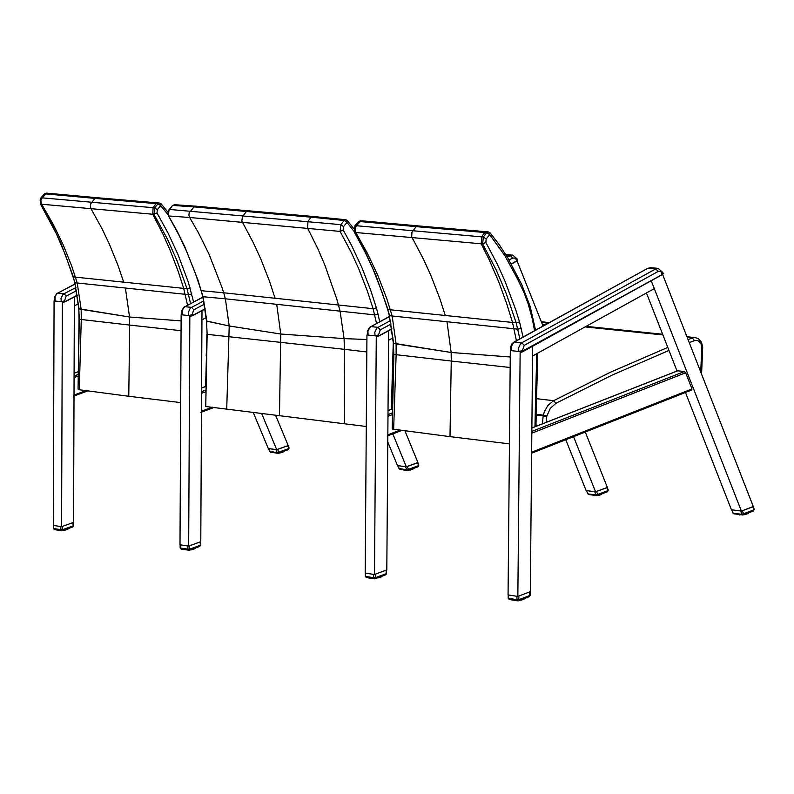 <?xml version="1.0" encoding="UTF-8"?>
<svg xmlns="http://www.w3.org/2000/svg" width="794" height="794" viewBox="0 0 794 794"><rect width="100%" height="100%" fill="white"/><g stroke="black" fill="none" stroke-linecap="round" stroke-linejoin="round"><path stroke-width="1.19" d="M206.867 334.244L205.755 406.518L207.145 334.334L206.529 321.004L229.218 325.977L280.748 334.026L344.08 338.601L366.917 339.524L344.08 338.601L344.427 349.32L366.828 351.96M205.755 406.518L366.272 426.487M393.268 341.996L393.308 342.601M393.109 378.49L392.196 378.48L391.422 409.257M206.529 320.974L207.145 334.334L344.427 349.32L344.556 423.659M226.727 408.841L229.218 325.977L206.827 321.183L203.075 296.877L197.785 279.567L184.794 246.785L177.161 231.114L168.467 215.779L168.983 209.606M353.697 228.563L347.415 220.633L347.008 222.449L344.259 220.494L340.745 224.652L340.1 231.411L351.216 252.353L358.68 268.7L367.443 291.259L373.101 308.697L223.69 292.788L225.377 298.812L276.719 304.32L280.748 334.026L229.218 325.977L225.377 298.812L202.768 296.698L201.12 290.683L223.69 292.788L221.854 287.091L208.891 253.852L198.411 232.721L189.627 217.487L168.814 215.978L168.04 213.636L168.368 211.125L172.437 205.596M195.9 206.192L194.103 206.897L195.83 206.182L174.452 204.703L172.814 205.418L194.083 206.897L189.26 212.613L188.873 215.134L189.627 217.487L340.1 231.411L343.197 229.982L343.494 226.598L340.745 224.652L169.36 209.427L172.467 205.547L174.511 204.703M276.719 304.32L374.758 314.89L378.073 314.196L376.376 307.854L373.101 308.697L376.535 323.426M347.415 220.633L345.747 219.74L344.259 220.494L311.03 217.179L312.469 216.415L311.049 217.179L307.993 221.357L307.596 228.106L317.898 248.85L324.845 265.047L336.725 298.881L340.031 310.831L344.08 338.601L280.748 334.026L279.468 415.728M194.103 206.897L311.03 217.179M516.785 261.107L511.267 263.896M505.679 254.408L512.706 255.053L517.37 259.102L516.517 260.015L516.735 261.157L511.356 264.074L517.589 260.224M662.315 274.565L520.278 352.338M663.159 273.454L662.901 272.57M667.794 347.415L610.606 372.148L553.616 400.692L547.969 405.397L544.585 411.153L543.314 415.123L546.917 415.937L550.311 408.324L555.939 403.292L553.616 400.692L536.426 398.677M701.578 374.163L702.71 346.909L701.767 347.097L700.735 372.019M538.55 425.336L535.94 425.018M392.236 428.423L393.864 354.432L393.338 343.226L451.161 352.476L510.254 357.002L451.161 352.476L451.25 361.052L510.165 367.493M393.645 429.266L396.137 354.7L451.25 361.052L450 436.64L392.554 429.088M535.95 426.358L536.665 394.161L535.672 394.191L534.957 426.745M536.635 353.747L536.684 357.389L537.687 357.181L537.617 353.201M450 436.64L509.45 443.876M358.372 221.655L360.665 220.702M362.104 220.831L360.268 221.566L416.185 226.647L484.658 232.503L486.117 231.709L484.687 232.513L486.831 232.692L489.7 234.687L490.077 232.821L488.29 231.898L486.831 232.692L483.288 236.989L482.692 243.937L496.578 270.794L506.165 293.393L516.179 322.83L519.842 338.82M523.057 337.053L519.544 321.947L515.792 309.948L504.835 280.808L497.213 263.995L485.859 242.458L486.156 238.984L483.288 236.989L481.621 236.85L484.687 232.513M485.859 242.458L482.692 243.937L481.233 243.808L489.164 259.678L498.711 281.731L507.048 304.697L512.487 322.453L387.998 309.541L375.8 275.161L365.945 253.296L354.521 231.987L354.322 227.392L358.838 221.437L362.034 220.821L417.872 225.873M486.156 238.984L489.7 234.687L504.795 255.519L517.4 278.744L518.105 277.364M360.258 221.566L356.446 225.734L354.918 225.794L358.422 221.595L362.034 220.821M354.878 225.853L354.759 232.424L481.233 243.808L481.621 236.85L356.446 225.734L355.057 228.503L355.285 231.61L367.483 253.465L377.795 275.379L386.609 298.147L392.167 316.002L517.867 329.163L521.271 328.438M354.342 232.126L365.568 253.068L373.091 269.374L381.924 291.904L389.675 315.724L392.167 316.002L396.107 343.941L451.161 352.476L447.022 321.907M393.675 343.435L389.318 315.526L393.338 343.226L393.536 354.342L396.137 354.7L396.107 343.941L393.675 343.435M519.544 321.947L516.179 322.83L512.487 322.453L516.428 340.705M78.07 389.08L79.291 319.257L78.795 308.727L129.551 317.005L181.111 320.895L129.551 317.005L129.67 325.083L181.062 330.691M79.281 389.785L81.266 319.486L129.67 325.083L128.777 396.275L78.328 389.626M206.45 355.94L205.616 386.489M128.777 396.275L180.704 402.598M44.285 193.994L46.419 193.121M47.67 193.24L45.903 193.935L94.992 198.391L156.09 203.621L157.559 202.877L156.12 203.621L158.036 203.79L160.706 205.656L161.132 203.879L159.465 203.046L158.036 203.79L154.602 207.82L154.056 214.35L167.693 239.669L177.122 260.958L186.997 288.698L190.6 303.576M193.607 301.978L188.337 282.198L177.975 254.497L168.149 233.257L157.004 212.961L157.281 209.695L154.602 207.82L153.113 207.691L156.12 203.621M157.004 212.961L152.746 214.241L163.058 234.309L170.025 249.991L178.293 271.637L183.682 288.371L73.395 276.927L61.386 244.483L51.699 223.858L40.504 203.74L40.147 199.89L44.663 193.815L47.61 193.23L96.63 197.676M45.893 193.925L42.231 197.855L40.941 197.885L44.325 193.944L47.63 193.23M40.901 197.934L40.742 204.147L152.746 214.241L153.113 207.691L42.231 197.855L40.911 200.455L41.149 203.373L53.039 223.997L63.123 244.681L71.758 266.149L77.216 282.992L188.674 294.663L191.85 293.988M40.405 203.919L56.414 233.873L65.436 254.924L75.053 282.763L77.216 282.992L81.177 309.352L129.551 317.005L125.402 288.192M78.07 389.159L79.033 319.178L81.266 319.486L81.177 309.352L79.063 308.886L74.775 282.595L78.795 308.687M190.143 287.875L186.997 288.698L183.682 288.371L187.543 305.204M646.445 292.966L677.044 371.016M685.46 392.484L731.433 509.758L741.388 511.068L753.288 506.532L662.603 274.416M510.85 350.223L510.314 350.511L508.061 594.934L517.847 596.423L530.313 591.669L532.655 346.244L532.556 356.01L654.296 288.619L651.209 280.729L741.388 511.068M519.316 351.494L520.149 351.583L517.847 596.423M510.314 350.511L511.138 350.601M520.745 351.246L520.149 351.583M691.604 389.993L691.991 388.931L685.659 372.773L684.378 371.532L531.841 431.41M531.871 428.026L677.361 370.957M677.748 370.808L684.378 371.532M261.633 413.456L276.709 449.642L268.293 448.531L253.207 412.364M276.709 449.642L288.182 445.533L275.578 415.232M62.925 301.492L62.359 301.789L61.585 526.68L73.564 522.392L74.358 296.936L74.328 305.908L78.417 303.765M61.585 526.68L53.337 525.42L54.071 300.886L54.776 300.966M62.359 301.789L61.664 301.71M73.495 396.206L74.011 395.065L85.831 390.678M78.249 376.038L74.07 377.587L74.011 395.065M573.546 436.66L595.569 491.794L586.111 490.543L565.785 439.727M595.569 491.794L607.35 487.387L585.277 432.035M543.027 326.046L517.073 260.948M376.872 335.614L376.277 335.931L374.49 574.509L386.807 569.903L388.633 330.751L388.564 340.269L392.961 337.867M374.49 574.509L365.2 573.089L366.947 334.919L367.731 335.008M376.277 335.931L375.493 335.852M367.463 334.641L366.947 334.919M392.474 414.567L387.978 416.304L387.839 434.844L387.264 436.055M392.832 433.891L406.31 466.773L397.476 465.612L387.79 441.99M406.31 466.773L417.912 462.545L404.93 430.795M190.411 315.347L189.835 315.655L188.664 546.113L200.783 541.697L201.994 310.662L201.944 319.863L206.251 317.57M188.664 546.113L180 544.783L181.141 314.712L181.866 314.791M189.835 315.655L189.111 315.575M181.637 314.444L181.141 314.712M205.755 391.73L201.557 393.308L201.468 411.223L200.922 412.394M586.27 490.563L594.746 491.784L596.026 494.99L597.336 495.545L597.693 494.464L596.026 494.99L597.723 494.781M607.986 489.918L606.725 487.705L596.512 491.526L597.693 494.464L607.896 490.642L607.321 491.744M594.746 491.784L595.411 491.774M595.768 491.724L596.512 491.526M588.92 494.473L587.629 493.421M601.763 493.888L601.723 494.434M595.808 495.525L595.302 495.416M586.28 490.593L588.543 494.513L596.413 495.565M598.676 495.039L599.202 494.841M599.788 494.622L600.294 494.93L599.202 495.198M599.847 495.049L600.284 494.434M600.83 494.235L601.346 494.444L600.83 494.761M601.316 494.593L601.276 494.067M366.838 577.566L365.329 576.335L365.349 573.119L374.331 574.489M374.699 574.439L386.599 569.983M375.473 574.231L375.443 577.695L373.637 577.655L374.47 578.856L375.443 577.695L386.112 573.705L385.566 574.806M373.2 578.727L372.674 578.578M376.435 578.449L375.929 578.528M376.525 578.399L375.899 578.489M378.162 577.645L378.718 577.933M379.244 577.238L379.78 577.446L379.314 577.754M379.75 577.605L379.711 577.059M380.217 576.871L380.266 577.407M381.974 576.216L381.408 576.722M397.615 465.631L405.526 466.773L406.796 469.869L408.066 470.405L408.394 469.363L406.796 469.869L398.965 468.43M418.577 464.996L417.287 462.852L407.233 466.515L408.394 469.363L418.448 465.691L417.932 466.763M405.526 466.773L406.161 466.753M406.498 466.703L407.233 466.515M400.216 469.413L399.134 468.857L397.863 465.76M412.324 468.857L412.503 469.353L411.59 469.661L411.997 468.976M412.473 468.797L412.533 469.333M404.047 470.207L404.612 470.405L404.245 470.038M406.24 470.524L405.714 470.237M406.786 470.544L407.302 470.445M408.9 470.296L408.384 470.296M409.466 469.899L408.88 470.108M411.56 469.135L411.55 469.661M412.036 469.512L412.066 468.956L411.62 469.651M412.9 469.155L412.85 468.659M180.149 544.803L188.525 546.083M188.873 546.034L200.584 541.766M189.617 545.835L189.607 549.19L187.87 549.15L188.694 550.302L189.607 549.19L200.108 545.359L199.612 546.431M181.598 549.111L180.357 547.84M191.265 549.527L191.781 549.339M192.366 549.13L192.882 549.448L191.791 549.716M192.436 549.567L192.863 548.942M193.408 548.743L193.488 549.269M194.361 548.396L194.431 548.932M195.741 548.277L195.145 548.624M740.524 511.058L742.529 514.978L743.531 513.807L741.814 514.343L733.18 513.192L731.611 509.798L741.229 511.048M753.893 509.113L752.662 506.85L742.35 510.79L743.531 513.807L753.843 509.867L753.228 510.989M741.586 510.999L742.35 510.79M734.291 513.778L733.18 513.192L731.899 509.917M747.422 513.271L746.697 514.075M740.901 514.889L741.477 514.83M743.909 514.74L744.494 514.641M744.454 514.403L744.98 514.204M745.586 513.976L746.092 514.264L745.08 514.492M745.635 514.383L746.092 513.778M747.134 513.916L747.154 513.371L746.638 514.095M509.738 599.52L508.19 598.259L508.22 594.954L517.688 596.403M518.055 596.344L530.104 591.748M518.849 596.135L518.81 599.698L516.954 599.649L517.797 600.869L518.81 599.698L529.608 595.569L529.022 596.701M516.368 600.73L515.832 600.572M520.338 600.085L519.713 600.443M521.499 599.639L522.085 599.758L521.469 600.056M521.559 600.066L522.025 599.44M522.601 599.222L523.067 599.599L522.144 599.847M523.107 599.579L523.077 599.043M523.583 598.845L523.633 599.371M270.992 452.243L269.682 451.578L268.432 448.58L275.955 449.642L277.215 452.669L278.297 453.255L278.773 452.173L277.215 452.669L269.752 451.31M288.867 447.925L287.557 445.831L277.612 449.394L278.773 452.173L288.718 448.61L288.401 449.632L278.625 453.096M275.955 449.642L276.57 449.622M276.898 449.573L277.612 449.394M278.257 453.255L270.615 452.282L268.66 448.679M282.704 451.677L282.882 452.173L282.019 452.471L282.386 451.796M282.853 451.627L282.912 452.153M276.709 453.215L277.215 453.166M278.992 453.007L288.401 449.632L289.105 448.054L288.073 445.573M279.895 452.689L280.391 452.511M281.949 451.955L281.542 452.58M282.426 452.332L282.446 451.776L282.009 452.481M283.279 451.994L283.23 451.488M53.476 525.439L61.456 526.66M61.793 526.611L73.356 522.472M62.528 526.422L62.518 529.687L60.83 529.658L61.644 530.779L62.518 529.687L72.889 525.975L72.601 527.008L62.389 530.62M54.905 529.638L53.674 528.417M59.203 530.412L59.947 530.521M64.215 530.015L64.751 530.223L63.728 530.412M65.287 529.628L65.783 529.449M66.319 529.261L66.855 529.489L66.319 529.797M66.825 529.648L66.775 529.102M67.262 528.923L67.311 529.479M68.631 528.824L69.167 528.377M393.268 342.601L392.196 378.48M206.529 321.004L202.758 296.658M168.467 215.779L179.454 236.066L186.838 251.916L195.513 273.781L201.11 290.644M343.494 226.598L347.008 222.449L353.965 231.302M376.376 307.854L370.699 290.296L361.895 267.578L351.712 245.723L343.197 229.982M379.661 321.729L378.073 314.196M312.528 216.425L345.708 219.74M275.071 298.236L269.474 281.136L260.799 258.993L253.405 242.944L241.842 221.02L242.418 216.534L246.418 211.611L248.075 210.876M548.197 323.188L542.62 325.014M548.922 322.801L541.587 322.433M376.614 336.835L378.807 335.862L376.425 336.666M391.889 328.756L378.807 335.862L378.53 334.969L380.296 329.867L391.114 324.002M378.807 336.07L391.918 328.944L378.768 336.11M370.54 326.671L367.95 330.85L368.049 335.078L367.285 331.465L369.478 327.416L389.526 316.389M390.45 320.597L378.004 327.346L371.006 326.602L389.566 316.538M512.706 255.053L510.353 255.569L512.646 258.04L515.237 258.169L516.517 260.015M368.049 335.078L375.046 335.842L374.798 332.309L376.525 328.537L378.004 327.346L380.296 329.867M509.043 259.995L512.646 258.04M506.155 255.182L510.353 255.569L507.376 257.177M375.046 335.842L378.53 334.969M520.467 352.506L522.67 351.762L522.432 350.591L524.239 345.36L658.464 271.28L661.045 271.786L662.265 274.625L522.72 351.712M513.976 342.055L511.386 346.333L511.485 350.68L510.621 349.062L510.82 346.293L511.991 343.812L513.976 342.055L647.745 268.332M650.693 267.687L648.311 268.213L655.765 268.898L521.856 342.77L514.482 341.976L647.795 268.303L650.693 267.687L658.147 268.362L655.765 268.898L658.137 271.439M658.147 268.362L662.881 272.531L662.047 273.454M511.485 350.68L518.849 351.484L518.611 347.861L520.358 343.991L521.856 342.77L524.239 345.36M518.849 351.484L522.432 350.591M555.939 403.292L612.363 374.996L668.975 350.442M689.232 342.581L694.442 340.626L692.338 337.976L688.061 339.574M694.442 340.626L697.37 340.487L699.355 341.589L701.211 344.378L701.767 347.097M702.71 346.909L701.439 342.095L698.373 338.691L695.197 337.589L687.227 337.45M535.96 414.25L543.314 415.123L543.136 415.877L546.748 416.681L546.917 415.937M546.123 422.368L546.748 416.681M535.95 415.014L543.136 415.877L542.481 423.798M662.901 334.939L585.109 326.92M536.684 357.389L535.672 394.191M445.345 315.655L439.648 298.078L430.824 275.339L423.311 258.874L411.719 236.87L411.917 232.205L416.185 226.647L417.833 225.873L486.087 231.709M517.4 278.744L523.99 292.589L528.07 303.566L532.317 318.851L534.57 330.701M387.621 309.273L389.318 315.526M206.579 348.854L206.172 355.93M123.735 282.307L118.117 265.732L109.433 244.294L102.059 228.761L90.863 208.445L90.337 206.063L90.853 203.621L94.992 198.391L96.58 197.676L159.445 203.046M157.281 209.695L160.706 205.656L167.961 214.618M73.098 276.709L74.775 282.595M190.193 316.528L192.307 315.585L190.004 316.369M205.16 308.757L192.307 315.585L192.029 314.722L193.766 309.809L204.376 304.171M192.307 315.794L205.189 308.945L192.277 315.833M184.635 306.742L182.253 310.107L182.173 314.861L181.459 311.377L183.593 307.447L202.857 297.075M203.73 300.926L191.582 307.377L185.052 306.673L202.887 297.214M182.173 314.861L188.694 315.565L188.436 312.161L190.123 308.519L191.582 307.377L193.766 309.809M188.694 315.565L192.029 314.722M62.726 302.643L64.78 301.72L62.537 302.484M77.346 295.15L64.78 301.72L64.513 300.876L66.21 296.083L76.561 290.664M64.79 301.928L77.375 295.338M57.515 293.105L55.133 296.4L55.054 301.035L54.369 297.641L56.483 293.8L75.102 283.915M75.926 287.527L64.106 293.72L57.893 293.046L75.132 284.034M55.054 301.035L61.267 301.71L61.009 298.375L62.666 294.832L64.106 293.72L66.21 296.083M61.267 301.71L64.513 300.876M691.991 388.931L531.643 452.213M531.821 433.196L685.659 372.773M87.608 390.916L74.011 395.968M74.09 373.23L78.308 371.671L74.09 373.269M74.08 375.999L78.278 374.45M400.017 430.13L387.839 434.844M392.504 412.84L387.998 414.587M388.028 410.627L392.573 408.87M212.276 407.143L201.468 411.223M201.458 412.136L214.162 407.332M205.795 390.082L201.567 391.67M201.587 388.048L205.864 386.44M596.026 494.99L587.828 493.898L586.548 490.702M600.889 494.741L601.405 494.404M594.934 495.694L594.319 495.287M594.091 495.645L593.505 495.178M365.329 576.335L366.411 577.615L375.105 578.786L385.775 574.787L386.618 573.586L386.112 573.705L386.142 570.231M373.666 574.499L373.637 577.655L365.587 576.424L365.607 573.268M386.36 573.506L386.648 569.963M380.981 577.079L381.378 576.434M380.187 577.437L380.614 576.722M380.058 576.93L378.807 577.853M372.654 578.628L371.87 578.459M377.031 578.072L377.567 577.863M410.607 469.939L410.091 470.018M405.099 470.534L404.603 470.316M412.949 468.986L412.116 469.443M187.89 546.093L187.87 549.15L180.357 547.999L180.377 544.942M200.386 545.17L200.118 542.004M193.408 549.279L192.882 549.448M191.334 549.815L190.689 549.934M194.014 548.922L193.011 549.339M747.541 513.758L747.998 513.053M739.69 514.998L739.075 514.512M518.452 600.81L509.311 599.569L508.19 598.249M516.983 596.403L516.954 599.649L508.468 598.348L508.497 595.113M529.826 595.361L529.648 592.006M525.261 598.21L524.725 598.408M524.774 598.666L524.09 599.093M523.544 599.401L524.09 599.013M522.66 599.728L523.425 598.904M515.544 600.661L515.008 600.462M279.974 452.977L279.438 453.056M278.803 453.156L278.148 453.265M283.329 451.826L282.505 452.262M60.84 526.67L60.83 529.658L53.674 528.556L53.684 525.578M73.197 525.797L72.899 522.7M68.413 528.506L67.768 529.221M67.331 529.459L67.659 528.784M65.376 530.074L64.85 530.164M64.304 530.313L65.326 530.084M67.113 528.973L66.388 529.797M392.435 408.87L393.07 380.812M195.85 206.182L312.439 216.415M549.329 322.572L541.309 321.739M517.638 259.985L517.38 259.142M522.68 351.762L663.01 274.049M695.197 337.589L686.949 336.745M662.623 334.234L586.121 326.354M392.236 428.522L393.536 354.342M536.665 394.161L537.687 357.191M535.543 330.165L530.154 306.434L521.638 284.321L507.356 257.137L499.138 244.592L490.136 232.89M488.26 231.898L486.146 231.719M79.033 319.178L78.795 308.727M167.832 212.097L161.182 203.939M64.761 301.958L77.375 295.358M531.633 453.215L691.822 389.973M677.54 370.828L531.871 427.956M87.697 390.926L74.011 396.017M387.829 435.827L401.893 430.388M392.583 408.811L388.028 410.567M201.458 412.185L214.261 407.352M205.864 386.39L201.587 387.998M596.741 495.605L607.539 491.724L608.273 490.087M608.264 490.067L607.221 487.437M595.242 495.535L596.373 495.595M598.09 495.416L598.736 495.297M397.625 465.661L399.839 469.453L408.066 470.405L418.12 466.743L418.835 465.125L417.793 462.594M409.992 470.088L410.558 469.949M200.634 541.746L200.624 545.25L199.8 546.411L189.319 550.242L181.181 549.15L180.129 547.92L180.149 544.823M191.265 549.815L190.758 549.914M743.174 514.899L753.456 510.959M754.211 509.272L753.159 506.582M743.154 514.909L733.904 513.827L732.872 513.033M753.486 510.949L754.221 509.301M748.682 512.785L748.365 513.39M518.482 600.8L529.251 596.681L530.114 595.45L530.144 591.729M279.359 453.096L279.905 452.987M280.5 452.848L281.016 452.749M73.425 522.442L73.405 525.866L72.621 526.998L62.24 530.72L54.488 529.687L53.466 528.486L53.476 525.459"/></g></svg>
